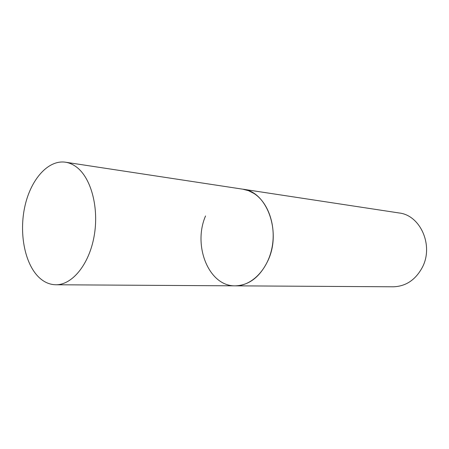 <?xml version="1.0" encoding="UTF-8"?>
<svg xmlns="http://www.w3.org/2000/svg" width="449" height="449" viewBox="0 0 449 449"><rect width="100%" height="100%" fill="white"/><g stroke="black" fill="none" stroke-linecap="round" stroke-linejoin="round"><path stroke-width="0.67" d="M253.932 193.44L248.538 190.702L242.875 189.203C266.599 191.325 281.669 231.218 268.148 260.201C260.224 276.803 249.268 285.345 235.276 285.839C251.311 286.092 267.43 270.152 271.909 248.207C276.489 226.296 268.412 202.544 253.932 193.44M76.65 167.163C73.103 164.457 69.376 162.807 65.464 162.207C48.161 159.653 30.959 179.303 24.987 205.878C18.92 232.425 24.448 263.002 38.575 276.988C43.733 282.045 49.485 284.638 55.822 284.761C72.053 285.087 89.003 264.691 94.071 236.494C99.246 208.342 91.287 178.152 76.65 167.163M55.822 284.761L235.276 285.839C208.824 286.501 192.593 245.637 205.552 215.952M65.464 162.207L399.071 212.966C420.376 215.155 433.942 245.564 422.318 267.391C415.493 279.94 405.812 286.406 393.262 286.793L235.276 285.839"/></g></svg>
